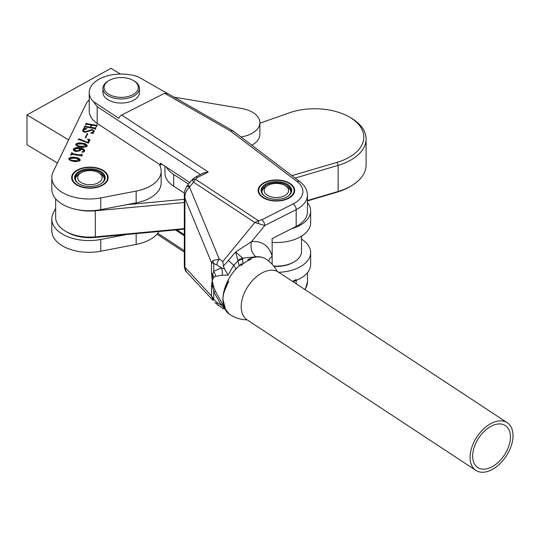 <?xml version="1.0" encoding="UTF-8"?>
<svg xmlns="http://www.w3.org/2000/svg" width="540" height="540" viewBox="0 0 540 540"><rect width="100%" height="100%" fill="white"/><g stroke="black" fill="none" stroke-linecap="round" stroke-linejoin="round"><path stroke-width="0.81" d="M102.823 170.188A18.265 10.55 0 0 0 82.917 167.9A18.265 10.55 0 0 0 71.638 177.647A18.265 10.55 0 0 0 76.991 185.105A18.265 10.55 0 0 0 96.896 187.394A18.265 10.55 0 0 0 108.175 177.647A18.265 10.55 0 0 0 102.823 170.188M240.982 136.978A25.691 14.83 0 0 0 259.895 122.668A25.691 14.83 0 0 0 252.376 112.178A25.691 14.83 0 0 0 241.36 108.425L174.049 97.16M81.871 154.487L82.289 155.945L72.488 154.346L70.558 155.23L71.894 152.503L72.785 153.738L80.609 155.014L82.033 154.163L81.81 155.864M72.083 152.888L71.996 153.758M87.142 146.05C85.563 147.319 83.369 147.65 80.568 147.022C77.598 146.705 75.998 145.76 75.782 144.194C77.382 142.891 79.603 142.56 82.445 143.188C85.408 143.525 86.974 144.477 87.142 146.05L87.251 145.638M75.688 144.578L76.093 144.349M85.712 137.808L85.185 137.72L87.217 133.583L87.736 133.67L85.712 137.808M94.946 129.148L94.601 128.547L85.327 127.028L84.206 127.393L85.003 125.78L85.617 126.428L90.349 127.197L91.382 125.078L86.657 124.308L85.543 124.666L86.339 123.053L86.954 123.701L96.228 125.213L97.349 124.855L96.559 126.468L95.931 125.82L91.733 125.132L90.693 127.251L94.892 127.94L96.012 127.575L95.222 129.195L94.601 128.547M85.259 126.016L85.617 126.988L90.349 127.757L90.349 127.197M86.596 123.289L86.954 124.261L96.228 125.773L96.228 125.213M96.282 126.421L95.931 125.82M89.235 99.799A36.538 21.094 0 0 0 85.793 104.551L53.217 171.639A37.22 21.492 0 0 0 51.806 177.505A37.22 21.492 0 0 0 100.778 197.897L136.168 191.099A36.538 21.094 0 0 0 161.17 171.079A36.538 21.094 0 0 0 160.036 165.861A41.155 23.76 180 0 1 159.428 164.389M82.62 130.91L83.079 130.086L85.03 131.794L92.313 129.499L94.325 131.099L93.042 132.86L93.386 133.319L90.646 133.036L93.839 131.625L92.252 130.032L84.834 132.307L82.586 130.639L83.889 128.817L83.606 128.237L86.94 128.756L83.079 130.086L83.248 131.699M93.042 132.86L93.386 133.319M93.839 132.179L93.919 131.429M83.909 128.736L83.606 128.237M90.025 139.786L88.371 143.161L78.212 139.232L79.461 138.983L87.75 142.493L88.742 140.339L88.742 140.9L87.595 139.111L90.025 139.786M84.274 151.666L84.274 151.126C84.044 149.648 82.465 148.811 79.542 148.615L80.507 150.343L76.329 151.47C74.108 151.133 73.13 150.336 73.393 149.06C74.689 147.643 76.761 147.244 79.596 147.859C83.038 148.25 84.706 149.378 84.605 151.234L82.674 152.179L82.114 151.686L83.423 151.578L84.375 150.748L84.294 151.645M80.615 149.904L80.507 150.343M73.278 149.553L73.737 149.128L73.649 150.046M84.76 150.613L84.605 151.234M80.15 160.319C78.57 161.595 76.376 161.919 73.568 161.291C70.598 160.974 69.005 160.029 68.783 158.463C70.382 157.16 72.603 156.83 75.445 157.457C78.408 157.795 79.974 158.747 80.15 160.319L80.251 159.908M68.688 158.855L69.1 158.618M251.829 145.206A25.691 14.83 0 0 0 259.895 134.413L259.895 122.668M159.86 165.476A41.155 23.76 180 0 1 160.15 164.862M51.806 177.505L51.806 189.25A37.22 21.492 0 0 0 100.778 209.642L136.168 202.844A36.538 21.094 0 0 0 161.17 182.831L161.17 171.079M84.463 127.433L85.003 125.78M85.259 126.576L85.617 126.988L85.259 126.286M90.349 127.757L91.382 125.078M85.799 124.713L86.339 123.053M86.596 123.849L86.954 124.261L86.596 123.559M96.228 125.773L96.923 125.51L96.923 124.949M96.923 125.51L96.998 124.794M94.892 127.94L94.892 128.5L90.693 127.811L90.693 127.251M94.892 128.5L95.587 128.237L95.587 127.676M95.587 128.237L95.661 127.521M85.03 132.334L85.03 131.794M85.03 132.354L92.313 130.052L92.313 129.499M93.845 130.741L94.291 131.389M92.212 133.198L93.022 132.955M93.845 132.172L93.974 131.692M82.769 130.511L82.769 129.951M83.889 129.377L83.606 128.797M83.909 128.817L84.949 128.905M85.442 137.761L87.217 133.583M78.212 139.793L79.461 139.543L79.461 138.983M79.461 139.543L83.099 140.643M87.75 142.978L87.75 142.493M87.784 142.999L88.661 140.643M88.587 139.948L89.782 140.279M78.077 143.593L82.445 143.748L82.445 143.188M82.445 143.748L87.197 145.908M84.611 147.218L80.912 146.873C78.422 146.678 76.829 145.989 76.133 144.808L76.133 144.248C76.829 145.429 78.422 146.117 80.912 146.32L86.839 145.814L86.792 146.192M80.912 146.873L80.912 146.32M86.792 146.482L86.792 145.989C86.096 144.815 84.53 144.113 82.1 143.897L76.133 144.248M79.542 149.067L79.542 148.615M79.731 149.276L80.575 150.174M75.263 148.352L79.596 148.419L79.596 147.859M79.596 148.419L84.726 150.896M82.114 152.246L82.924 152.017L82.924 151.457M82.924 152.017L83.423 152.138M83.423 152.091L83.423 151.578M73.737 149.688L76.552 151.409L79.819 150.761L79.913 149.83L78.57 148.46L73.737 149.128L76.552 150.849L79.819 150.208L79.819 150.761M76.552 151.409L76.552 150.849M70.814 155.27L71.894 152.503M72.083 153.448L72.785 154.298L72.785 153.738M72.785 154.298L80.609 155.574L80.609 155.014M80.609 155.574L81.365 155.311L81.365 154.751M81.365 155.311L81.682 154.103M71.084 157.862L75.445 158.018L75.445 157.457M75.445 158.018L80.204 160.184M77.612 161.487L73.913 161.15C71.428 160.947 69.835 160.258 69.134 159.077L69.134 158.517C69.835 159.698 71.428 160.387 73.913 160.589L79.839 160.083L79.799 160.461M73.913 161.15L73.913 160.589M79.799 160.751L79.799 160.258C79.097 159.084 77.531 158.389 75.101 158.166L69.134 158.517M55.654 208.204L53.217 213.219A37.22 21.492 0 0 0 51.806 219.085L51.806 230.83A37.22 21.492 0 0 0 100.778 251.222L136.168 244.418A36.538 21.094 0 0 0 159.044 231.498M51.806 219.085A37.22 21.492 0 0 0 100.778 239.47L126.617 234.509M278.728 272.302A34.25 19.778 0 0 0 310.649 252.572A34.25 19.778 0 0 0 301.901 239.369L301.516 239.119M292.923 281.637A34.25 19.778 0 0 0 310.649 264.317L310.649 252.572M176.857 229.844L184.329 234.657M228.285 260.24A11.414 1.357 -134.1 0 0 233.739 265.16L228.035 275.11L222.102 275.245A11.414 9.47 81.6 0 0 221.387 267.874L224.546 268.893L223.385 266.22L235.663 251.978L251.606 241.576A11.414 8.093 -95.2 0 0 256.075 256.79L242.69 258.107L242.818 263.945L240.86 265.619L241.556 263.77A33.109 20.324 123.4 0 0 222.953 299.349A30.476 23.632 150.3 0 0 226.058 309.974A33.089 20.311 -56.6 0 0 228.812 313.598L226.058 309.974M226.058 287.543L226.058 287.044A33.109 25.677 150.3 0 0 222.953 299.349A30.476 23.632 150.3 0 1 226.058 287.543A33.089 20.311 -56.6 0 1 228.812 281.124C224.978 287.246 223.02 293.321 222.953 299.349L225.551 309.616M225.464 309.461L225.646 309.785A33.109 25.677 150.3 0 1 222.953 299.349A33.109 20.324 123.4 0 0 229.642 314.401A33.109 33.109 0 0 0 247.131 319.849M290.135 183.526A18.265 10.55 -0 0 0 269.966 180.61A18.265 10.55 -0 0 0 258.134 190.485A18.265 10.55 -0 0 0 262.663 197.438A18.265 10.55 -0 0 0 282.832 200.353A18.265 10.55 -0 0 0 294.665 190.485A18.265 10.55 -0 0 0 290.135 183.526M272.14 264.242L272.14 238.579L296.17 226.409A33.109 19.116 -0 0 0 307.449 212.038L307.449 195.257A33.109 19.116 180 0 1 296.17 209.628L296.17 226.409M239.294 265.984L235.663 251.978L242.69 258.107A11.414 8.478 144.5 0 0 237.938 260.489M222.102 275.245L215.554 276.271L213.671 277.513L212.207 280.537L213.671 286.862L215.554 291.553L224.289 307.402M277.175 271.377A33.109 33.109 0 0 0 266.051 259.085A33.109 20.324 123.4 0 0 247.847 259.706A33.109 20.324 123.4 0 0 247.745 259.76L250.952 259.247A33.109 20.324 123.4 0 0 242.818 263.945M240.86 265.619A33.089 20.311 -56.6 0 1 250.952 259.247M175.5 229.972L184.329 235.784M189.824 182.534L160.414 163.175L160.414 165.038L97.173 123.41A31.968 18.454 180 0 1 89.235 111.24L89.235 92.502A31.968 18.454 180 0 1 105.928 76.288A31.968 18.454 180 0 1 138.571 77.004L166.408 92.934M200.421 174.589L97.173 106.63L93.359 101.567L118.76 118.287A4.57 2.801 -56.6 0 1 121.682 115.034L164.612 93.299L167.542 93.582M93.359 101.567A31.968 18.454 180 0 1 89.235 92.502M292.538 281.387L296.17 279.545M162.014 164.228L160.414 165.038M226.058 287.044L228.812 281.124M225.646 309.785A33.109 25.677 150.3 0 0 226.058 310.473M224.849 308.738L223.385 308.414L224.546 308.239L221.387 305.282L213.739 291.823L212.659 286.997A11.414 6.595 180 0 1 211.478 285.552L212.207 280.537L211.478 272.977A11.414 6.595 -0 0 0 212.659 274.421L213.739 271.269A11.414 9.484 -134.5 0 1 215.554 276.271M213.671 286.862A11.414 0.675 161.7 0 0 212.659 286.997L212.207 280.537L212.659 274.421A11.414 9.976 -139.8 0 1 213.671 277.513M213.111 260.503A6.851 5.717 -102.7 0 0 213.739 263.723L213.739 271.269L221.387 267.874L216.938 264.944L211.478 262.568L213.111 260.503L219.267 259.092L222.858 261.461L254.806 222.5L258.457 220.698L261.758 219.821L293.159 203.918A28.546 16.477 -0 0 0 297.061 181.548L230.351 130.91L164.612 93.299M184.329 266.652L186.341 271.789C185.902 272.194 185.234 270.479 184.329 266.652L184.329 194.724C184.808 191.66 183.458 193.118 186.671 186.462L186.671 186.462A6.851 1.357 34.4 0 1 189.5 187.09C186.246 190.114 184.714 193.847 184.91 198.295L184.329 194.663M211.478 272.977L211.478 262.568L184.91 198.295L184.91 267.212L211.478 295.954L213.739 299.369A6.851 1.121 147 0 0 213.111 300.382L211.478 295.954L211.478 285.552M186.341 271.789L213.111 300.382M214.778 302.549L222.986 308.543M186.671 186.462L187.441 185.443A6.851 0.911 39.4 0 1 189.911 186.543L189.5 187.09L219.267 259.092A6.851 4.205 -56.6 0 0 216.938 264.944M121.682 115.034L208.251 172.017L197.444 177.491L195.507 179.26L193.509 182.156L192.321 179.496M223.385 266.22L222.858 261.461M293.159 203.918A4.57 2.457 -116.9 0 1 296.17 209.628L264.769 225.531L254.806 222.5L193.509 182.156L189.911 186.543M215.554 291.553A11.414 1.046 156.5 0 0 213.739 291.823L213.739 299.369L216.938 302.36A6.851 4.205 123.4 0 0 218.322 305.471M223.385 308.414L222.858 308.225L223.385 308.414M208.251 172.017L203.837 172.861L195.379 177.14A4.57 2.457 -116.9 0 0 195.379 177.14L192.301 179.516L187.441 185.443M197.444 177.491A4.57 2.457 -116.9 0 0 195.386 177.14M258.538 223.702L258.457 220.698L195.507 179.26A4.57 3.686 -164.9 0 0 192.281 180.09M297.061 181.548A4.57 2.97 127.2 0 1 299.822 181.643L232.97 130.896L230.351 130.91M268.697 261.023A11.414 7.891 -14.7 0 1 272.14 256.298A44.53 27.331 -56.6 0 0 251.606 241.576L264.769 225.531A4.57 2.457 -116.9 0 0 261.758 219.821M228.035 275.11L224.546 268.893M216.938 302.36L221.387 305.282A11.414 2.275 145.7 0 0 222.257 303.851M242.919 258.977A11.414 8.775 156.1 0 0 238.032 260.989L233.739 265.16L235.946 269.028M286.652 186.428L285.039 185.497A12.218 7.054 0 0 0 267.759 185.497A12.218 7.054 0 0 0 267.759 195.473A12.218 7.054 0 0 0 285.039 195.473A12.218 7.054 0 0 0 285.039 185.497L286.652 186.428A14.499 8.37 180 0 1 290.891 192.119M261.907 192.119A14.499 8.37 180 0 1 266.146 186.428L267.759 185.497M291.965 175.675L337.102 162.324A49.093 28.343 0 0 0 350.656 117.794A49.093 28.343 0 0 0 349.421 117.052A49.093 28.343 0 0 0 289.109 112.907L259.895 123.215M349.421 117.052L351.034 117.99A51.381 29.666 180 0 1 352.323 118.76A51.381 29.666 180 0 1 366.086 138.962A51.381 29.666 180 0 1 338.141 165.362L295.137 178.085M55.654 198.767L55.654 217.357A34.25 19.778 0 0 0 64.827 230.83A34.25 19.778 0 0 0 65.684 231.343A34.25 19.778 0 0 0 95.344 236.885L184.329 228.623M307.449 200.543L338.141 191.464A51.381 29.666 0 0 0 351.034 186.037A51.381 29.666 0 0 0 366.086 165.065L366.086 138.962M184.329 202.52L95.344 210.782A34.25 19.778 180 0 1 77.321 209.648M126.617 204.68L184.329 199.321M351.034 186.037L349.421 186.968A49.093 28.343 180 0 1 337.102 192.152L307.449 200.927M184.329 229.149L94.986 237.445A31.968 18.454 180 0 1 67.304 232.274L65.684 231.343M120.481 74.048L110.943 68.324L27 114.925L68.621 139.914M27 114.925L27 144.761L57.409 163.013M166.496 167.177A34.25 19.778 0 0 0 173.684 174.474L188.575 184.059M164.936 166.151L164.936 173.023A34.25 19.778 0 0 0 173.684 186.226L184.403 193.124M291.641 228.704A34.25 19.778 0 0 0 310.649 210.992A34.25 19.778 0 0 0 307.449 202.642M272.14 242.359A34.25 19.778 0 0 0 310.649 222.737L310.649 210.992M100.163 173.59L98.543 172.658A12.218 7.054 0 0 0 81.27 172.658A12.218 7.054 0 0 0 81.27 182.635A12.218 7.054 0 0 0 98.543 182.635A12.218 7.054 0 0 0 98.543 172.658L100.163 173.59A14.499 8.37 180 0 1 104.402 179.28M75.411 179.28A14.499 8.37 180 0 1 79.657 173.59L81.27 172.658M79.09 183.89L79.09 183.89A15.302 8.836 180 0 1 79.09 171.403A15.302 8.836 180 0 1 100.724 171.403A15.302 8.836 180 0 1 100.724 183.89A15.302 8.836 180 0 1 79.09 183.89M100.481 184.032A14.614 8.438 0 0 0 104.524 178.207A14.614 8.438 0 0 0 100.244 172.24A14.614 8.438 0 0 0 84.314 170.411A14.614 8.438 0 0 0 75.29 178.207A14.614 8.438 0 0 0 79.34 184.032M77.395 184.869A17.698 10.22 0 0 0 102.418 184.869A17.698 10.22 0 0 0 102.418 170.424L102.823 170.654L102.418 170.424A17.698 10.22 0 0 0 77.395 170.424A17.698 10.22 0 0 0 77.395 184.869M273.699 266.058A25.117 14.499 0 0 0 294.158 261.893L293.355 262.359A23.976 13.844 180 0 1 273.922 266.341M294.158 261.893A25.117 14.499 0 0 0 301.516 251.64L301.516 236.183M265.579 196.729L265.579 196.729A15.302 8.836 180 0 1 265.579 184.234A15.302 8.836 180 0 1 287.219 184.234A15.302 8.836 180 0 1 287.219 196.729A15.302 8.836 180 0 1 265.579 196.729M286.969 196.871A14.614 8.438 0 0 0 291.013 191.045A14.614 8.438 0 0 0 286.733 185.078A14.614 8.438 0 0 0 270.81 183.249A14.614 8.438 0 0 0 261.785 191.045A14.614 8.438 0 0 0 265.829 196.871M263.885 197.708A17.698 10.22 0 0 0 288.913 197.708A17.698 10.22 0 0 0 288.913 183.256L289.4 183.539L288.913 183.256A17.698 10.22 0 0 0 263.885 183.256A17.698 10.22 0 0 0 263.885 197.708M510.428 436.982A25.117 15.417 123.4 0 0 505.352 425.567A25.117 15.417 123.4 0 0 484.623 430.967A25.117 15.417 123.4 0 0 472.655 456.111A25.117 15.417 123.4 0 0 477.731 467.532A25.117 15.417 123.4 0 0 498.461 462.125A25.117 15.417 123.4 0 0 510.428 436.982M470.084 457.414A28.546 17.523 123.4 0 0 475.848 470.387A28.546 17.523 123.4 0 0 499.406 464.252A28.546 17.523 123.4 0 0 513 435.679A28.546 17.523 123.4 0 0 507.236 422.705A28.546 17.523 123.4 0 0 483.678 428.848A28.546 17.523 123.4 0 0 470.084 457.414M507.236 422.705L278.357 272.052A28.546 17.523 123.4 0 0 254.799 278.195A28.546 17.523 123.4 0 0 241.204 306.767A28.546 17.523 123.4 0 0 246.969 319.741L475.848 470.387M108.574 94.142A17.125 9.889 -0 0 0 132.773 94.757A17.125 9.889 -0 0 0 133.832 80.791A17.125 9.889 -0 0 0 133.312 80.474A17.125 9.889 -0 0 0 109.094 80.474A17.125 9.889 -0 0 0 108.574 94.142M133.312 80.474L134.123 80.939A18.265 10.55 180 0 1 134.676 81.277A18.265 10.55 180 0 1 139.469 88.398A18.265 10.55 180 0 1 127.825 98.226A18.265 10.55 180 0 1 107.73 95.519A18.265 10.55 180 0 1 102.938 88.398A18.265 10.55 180 0 1 108.284 80.939L109.094 80.474M102.938 88.398L102.938 92.502A18.265 10.55 -0 0 0 107.73 99.623A18.265 10.55 -0 0 0 127.825 102.33A18.265 10.55 -0 0 0 139.469 92.502L139.469 88.398M136.168 191.099L136.168 202.844M100.778 197.897L100.778 209.642M88.27 131.301L88.27 130.741M100.778 239.47L100.778 251.222M136.168 233.624L136.168 244.418M262.433 257.452A33.109 20.324 123.4 0 0 256.075 256.79M157.808 233.24L184.329 250.695M97.173 106.63L97.173 123.41M296.17 280.463L296.17 283.784M304.796 289.454A33.109 19.116 -0 0 0 307.449 281.954L305.208 289.73M337.102 162.324L338.141 165.362L338.141 191.464L337.102 192.152M95.303 210.431L95.344 236.885L94.986 237.445M173.684 174.474L173.684 186.226M85.219 126.171L85.219 126.731M86.555 123.451L86.555 124.011M96.323 126.117L96.323 126.677M94.986 128.837L94.986 129.398M93.022 132.975L93.022 133.535M307.449 272.666L307.449 281.954M224.957 308.961L223.04 308.57M184.329 252.167L157.012 234.185M232.781 130.768L167.042 93.15M299.822 181.643C304.769 185.423 307.314 189.965 307.449 195.257M77.395 170.424L76.91 170.701M263.885 183.256L263.399 183.539"/></g></svg>
